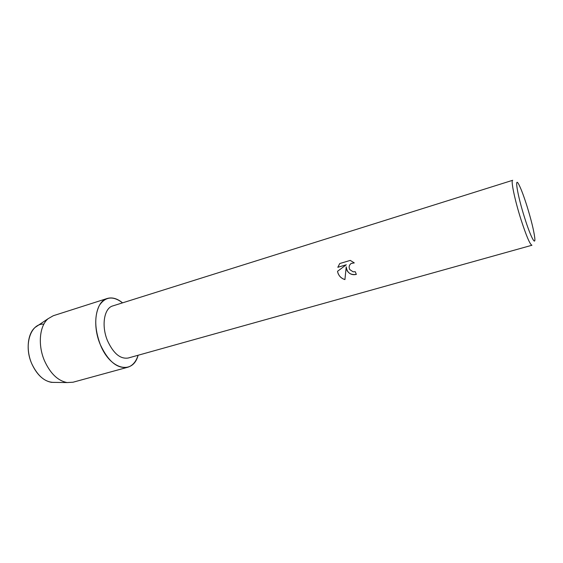 <?xml version="1.0" encoding="UTF-8"?>
<svg xmlns="http://www.w3.org/2000/svg" width="563" height="563" viewBox="0 0 563 563"><rect width="100%" height="100%" fill="white"/><g stroke="black" fill="none" stroke-linecap="round" stroke-linejoin="round"><path stroke-width="0.84" d="M38.031 325.463L35.152 327.392C27.538 333.62 25.821 350.207 31.76 363.719C36.785 374.599 43.351 380.806 51.451 382.347L54.921 382.397C45.61 382.741 37.89 376.513 31.76 363.719C23.365 345.091 30.669 323.12 43.879 324.14M107.519 340.742C101.164 325.815 104.106 308.088 112.783 305.92L512.689 180.287C510.669 180.188 514.779 200.034 520.93 219.359C526.328 235.988 530.001 244.616 531.958 245.243L128.237 358.012C120.341 359.264 113.437 353.508 107.519 340.742M100.27 344.528C94.563 328.947 94.274 315.892 99.405 305.35C105.436 296.518 113.156 295.688 122.551 302.845C117.273 298.517 112.171 297.06 107.252 298.474C95.816 301.36 91.818 324.76 100.27 344.528C110.271 370.144 133.051 375.028 138.104 355.26C136.035 361.77 132.551 365.774 127.66 367.273C117.252 368.927 108.124 361.34 100.27 344.528M346.97 270.437L346.217 266.834L344.922 279.593C341.53 278.523 339.207 276.356 337.948 273.083L337.526 271.296L346.301 264.772L337.814 267.291L339.756 263.54L350.263 260.402L354.296 262.907L351.242 263.442C349.074 265.082 348.596 267.136 349.799 269.607L353.121 271.816L355.232 271.69L356.344 274.399C352.318 275.3 349.194 273.984 346.97 270.437M524.589 217.649C517.27 194.657 514.103 174.741 519.121 185.058C521.331 189.485 523.956 196.529 527.01 206.185C531.24 219.936 533.823 230.457 534.751 237.748C535.814 246.77 530.508 236.636 524.589 217.649M356.337 274.385C350.39 275.216 347.019 272.696 346.231 266.82L346.217 266.834M350.355 264.153L351.256 263.428L354.275 262.886M339.756 263.54L337.828 267.277L346.301 264.772M337.54 271.282C338.342 275.441 340.798 278.206 344.922 279.579M127.66 367.273L73.014 382.228L67.081 382.566C57.876 380.785 50.353 373.543 44.526 360.841C37.63 345.056 39.509 325.759 48.129 318.686L53.288 315.73L107.252 298.474M35.152 327.392L48.129 318.686M51.451 382.347L67.081 382.566"/></g></svg>
